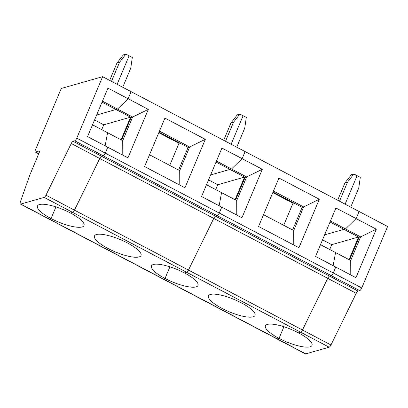 <?xml version="1.0" encoding="UTF-8"?>
<svg xmlns="http://www.w3.org/2000/svg" width="408" height="408" viewBox="0 0 408 408"><rect width="100%" height="100%" fill="white"/><g stroke="black" fill="none" stroke-linecap="round" stroke-linejoin="round"><path stroke-width="0.61" d="M387.6 226.486L361.758 287.956L333.26 272.978L335.743 267.067L355.939 277.68L376.314 229.214L356.118 218.596L359.101 211.507L387.6 226.486M38.719 153.852L35.205 152.006A2.657 0.801 117.7 0 0 35.445 152.016L39.02 150.996A2.657 0.801 117.7 0 1 39.265 151.011A2.657 0.801 117.7 0 1 39.046 153.071L29.866 174.915L20.487 201.562A3.988 1.199 -62.3 0 0 20.4 204.046A3.988 1.199 -62.3 0 0 20.762 204.061L44.156 197.395A2.657 0.801 117.7 0 0 45.971 195.177L71.247 143.514L99.746 158.493L74.47 210.156L188.465 270.076L213.741 218.413L188.465 270.076L302.461 329.995L327.741 278.332L356.24 293.316A2.657 0.801 117.7 0 1 358.056 291.093L359.744 290.613A2.657 0.801 -62.3 0 0 361.758 287.956M356.24 293.316L330.965 344.979A2.657 0.801 117.7 0 1 329.144 347.198L305.755 353.864L277.256 338.885L279.031 338.38A25.25 6.64 -157.2 0 0 312.013 345.397A25.25 6.64 -157.2 0 0 298.432 332.846L300.645 332.219L329.144 347.198M20.4 204.046L305.388 353.848A3.988 1.199 -62.3 0 0 305.755 353.864M353.889 173.976L351.334 174.706L344.954 182.896L347.509 182.167L353.889 173.976L357.092 175.659L345.117 204.153L357.092 175.659L360.3 177.347L358.729 188.068L350.727 207.106M330.965 344.979L302.461 329.995A2.657 0.801 117.7 0 1 300.645 332.219A2.657 0.801 117.7 0 0 302.461 329.995L327.741 278.332A2.657 0.801 117.7 0 1 329.557 276.114L331.245 275.635A2.657 0.801 -62.3 0 0 333.26 272.978L335.743 267.067L315.547 256.448L335.922 207.983L356.118 218.596L359.101 211.507L245.106 151.587L242.123 158.676L231.499 168.989L230.015 169.412L245.162 177.373L246.646 176.95L236.706 200.593L236.778 215.047M330.036 221.988L359.162 237.293L360.641 236.875L350.702 260.513L350.773 274.966M330.449 221.003L345.494 228.908L344.015 229.332L345.494 228.908L360.641 236.875L376.314 229.214M349.039 259.641L358.55 237.012L331.745 244.652L329.715 249.482M358.55 237.012L343.964 229.347L324.625 234.86L343.964 229.347L330.021 222.018M322.539 239.817L331.745 244.652M359.122 237.278L349.6 259.937M71.247 143.514A2.657 0.801 117.7 0 1 73.068 141.29L74.756 140.811A2.657 0.801 -62.3 0 0 76.77 138.154L102.612 76.684L131.111 91.662L128.127 98.756L107.931 88.143L87.557 136.609L107.753 147.227L105.269 153.138A2.657 0.801 -62.3 0 1 103.255 155.79L101.567 156.274A2.657 0.801 117.7 0 0 99.746 158.493L213.741 218.413A2.657 0.801 117.7 0 1 215.562 216.194L217.25 215.71L103.255 155.79L101.567 156.274A2.657 0.801 117.7 0 0 99.746 158.493L74.47 210.156A2.657 0.801 117.7 0 1 72.655 212.374L70.441 213.007A25.25 6.64 -157.2 0 1 84.023 225.558A25.25 6.64 -157.2 0 1 51.041 218.535L55.932 206.907L51.041 218.535L49.261 219.045A3.988 1.199 -62.3 0 1 48.899 219.025A3.988 1.199 -62.3 0 0 49.261 219.045L163.261 278.965A3.988 1.199 -62.3 0 1 162.894 278.95A3.988 1.199 -62.3 0 0 163.261 278.965L277.256 338.885A3.988 1.199 -62.3 0 1 276.889 338.87A3.988 1.199 -62.3 0 0 277.256 338.885L279.031 338.38L283.922 326.747L279.031 338.38A25.25 6.64 -157.2 0 1 265.455 325.829A25.25 6.64 -157.2 0 1 298.432 332.846L300.645 332.219L186.65 272.294L184.436 272.926A25.25 6.64 -157.2 0 0 151.46 265.909A25.25 6.64 -157.2 0 0 165.036 278.46L163.261 278.965L165.036 278.46A25.25 6.64 -157.2 0 0 198.018 285.478A25.25 6.64 -157.2 0 0 184.436 272.926L186.65 272.294A2.657 0.801 117.7 0 0 188.465 270.076A2.657 0.801 117.7 0 1 186.65 272.294L72.655 212.374L70.441 213.007A25.25 6.64 -157.2 0 0 37.46 205.984A25.25 6.64 -157.2 0 0 51.041 218.535L49.261 219.045L20.762 204.061M320.51 244.647L335.555 252.552L333.137 265.695L335.555 252.552L350.702 260.513M345.494 228.908L356.118 218.596L345.494 228.908M206.514 184.727L221.559 192.632L219.142 205.775L221.559 192.632L236.706 200.593M235.044 199.721L244.55 177.092L229.964 169.427L210.63 174.94L229.979 169.391L216.026 162.098M239.894 114.056L237.339 114.781L230.959 122.976L233.514 122.247L239.894 114.056L243.097 115.739L231.122 144.233L243.097 115.739L246.304 117.422L244.734 128.148L236.732 147.181M169.927 266.827L165.036 278.46L169.927 266.827M359.744 290.613L217.25 215.71L215.562 216.194L329.557 276.114L331.245 275.635A2.657 0.801 -62.3 0 0 333.26 272.978L219.264 213.058L221.748 207.147L219.264 213.058L76.77 138.154M217.25 215.71A2.657 0.801 -62.3 0 0 219.264 213.058A2.657 0.801 -62.3 0 1 217.25 215.71M222.034 308.417A25.25 6.64 -157.2 0 0 255.015 315.44A25.25 6.64 -157.2 0 0 241.434 302.889A25.25 6.64 -157.2 0 0 208.457 295.866A25.25 6.64 -157.2 0 0 222.034 308.417M272.789 192.622L292.99 203.245L283.718 225.308M292.99 203.245L293.842 203M292.602 229.974L302.114 207.351L273.023 192.061M263.512 214.684L293.704 230.556L303.644 206.912L319.316 199.252L278.924 178.021L258.55 226.491L298.942 247.722L319.316 199.252M302.114 207.351L303.644 206.912L273.452 191.041M293.775 245.004L293.704 230.556M241.944 217.76L262.319 169.294L246.646 176.95L231.499 168.989L242.123 158.676L221.927 148.063L201.552 196.529L241.944 217.76M262.319 169.294L242.123 158.676L245.106 151.587L131.111 91.662L128.127 98.756L117.504 109.069L116.02 109.492L131.167 117.453L132.651 117.03L122.711 140.673L122.782 155.127M245.126 177.352L235.605 200.017M215.72 189.562L217.75 184.732L208.544 179.897M244.55 177.092L217.75 184.732M73.068 141.29L215.562 216.194A2.657 0.801 117.7 0 0 213.741 218.413L327.741 278.332A2.657 0.801 117.7 0 1 329.557 276.114L358.056 291.093M339.507 201.205L347.509 182.167M344.954 182.896L337.666 200.236M92.519 124.802L107.564 132.712L105.147 145.855L107.564 132.712L122.711 140.673M121.043 139.801L130.555 117.172L115.969 109.507L96.635 115.02L115.984 109.472L102.031 102.178M125.899 54.137L123.344 54.861L116.963 63.056L119.519 62.327L125.899 54.137L129.101 55.82L117.127 84.313L129.101 55.82L132.309 57.502L130.739 68.228L122.737 87.261M108.038 248.498A25.25 6.64 -157.2 0 0 141.02 255.52A25.25 6.64 -157.2 0 0 127.439 242.969A25.25 6.64 -157.2 0 0 94.457 235.946A25.25 6.64 -157.2 0 0 108.038 248.498M158.794 132.702L178.995 143.325L169.723 165.383M178.995 143.325L179.846 143.081M178.607 170.054L188.114 147.431L159.028 132.141M149.517 154.765L179.709 170.636L189.649 146.992L205.321 139.332L164.929 118.101L144.554 166.571L184.946 187.802L205.321 139.332M188.114 147.431L189.649 146.992L159.457 131.121M179.78 185.084L179.709 170.636M216.041 162.068L230.015 169.412L231.499 168.989L216.454 161.084M74.756 140.811L103.255 155.79A2.657 0.801 -62.3 0 0 105.269 153.138L107.753 147.227L127.949 157.84L148.323 109.375L132.651 117.03L117.504 109.069L116.02 109.492L102.046 102.143M148.323 109.375L128.127 98.756L117.504 109.069L102.459 101.164M131.131 117.433L121.604 140.092M101.725 129.642L103.754 124.812L94.549 119.972M130.555 117.172L103.754 124.812M225.512 141.285L233.514 122.247M230.959 122.976L223.671 140.316M102.612 76.684L61.261 88.47L35.419 149.945A2.657 0.801 117.7 0 0 35.205 152.006M45.971 195.177L74.47 210.156A2.657 0.801 117.7 0 1 72.655 212.374L44.156 197.395M111.517 81.365L119.519 62.327M116.963 63.056L109.676 80.396M35.445 152.016L38.76 153.755M39.02 150.996L39.408 151.205"/></g></svg>
